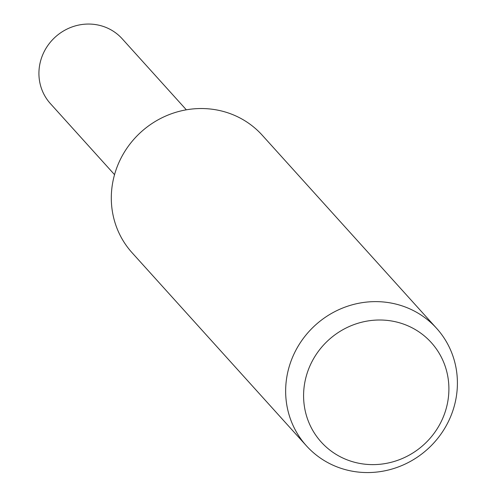 <?xml version="1.0" encoding="UTF-8"?>
<svg xmlns="http://www.w3.org/2000/svg" width="496" height="496" viewBox="0 0 496 496"><rect width="100%" height="100%" fill="white"/><g stroke="black" fill="none" stroke-linecap="round" stroke-linejoin="round"><path stroke-width="0.74" d="M306.454 445.854L132.103 252.762A87.68 83.619 -42.1 0 1 119.778 160.654A87.68 83.619 -42.1 0 1 262.26 135.241L436.604 328.333A87.68 83.619 -42.1 0 1 448.936 420.441A87.68 83.619 -42.1 0 1 306.454 445.854A87.68 83.619 -42.1 0 1 294.122 353.741A87.68 83.619 -42.1 0 1 436.604 328.333M441.731 420.527A74.177 70.748 -42.1 0 1 344.77 458.887A74.177 70.748 -42.1 0 1 310.756 364.095A74.177 70.748 -42.1 0 1 407.712 325.736A74.177 70.748 -42.1 0 1 441.731 420.527M114.539 174.648L50.4 103.614A48.372 46.128 -42.1 0 1 43.598 52.799A48.372 46.128 -42.1 0 1 122.202 38.787L186.341 109.821"/></g></svg>

